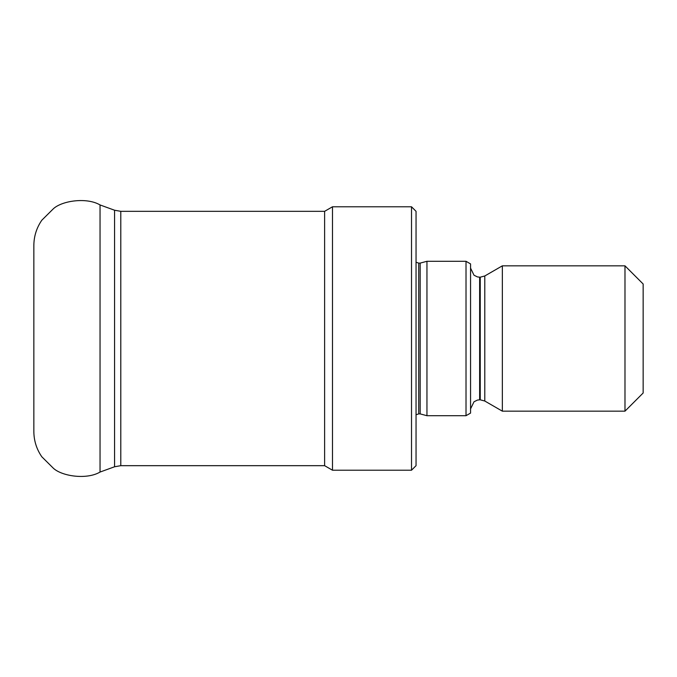 <?xml version="1.0" encoding="UTF-8"?>
<svg xmlns="http://www.w3.org/2000/svg" width="677" height="677" viewBox="0 0 677 677"><rect width="100%" height="100%" fill="white"/><g stroke="black" fill="none" stroke-linecap="round" stroke-linejoin="round"><path stroke-width="1.02" d="M324.613 338.5L324.613 211.326L332.483 206.781L332.483 470.219L324.613 465.674L324.613 338.5M100.044 338.5L100.044 204.945C87.054 197.227 62.733 200.51 53.61 208.524L41.813 220.22C36.6 227.794 33.943 236.171 33.85 245.362L33.85 431.638C33.943 440.829 36.6 449.206 41.813 456.78L53.61 468.476C62.733 476.49 87.054 479.773 100.044 472.055L100.044 338.5M624.981 411.167L643.15 393.007L643.15 283.993L624.981 265.833L502.351 265.833L502.351 411.167L624.981 411.167L624.981 265.833M466.013 415.712L470.557 413.088L470.557 263.912L466.013 261.288L426.95 261.288L426.95 415.712L466.013 415.712L466.013 261.288M426.95 415.712L420.172 413.892L420.172 263.108L426.95 261.288M411.514 206.781L411.514 470.219L416.05 465.674L416.05 211.326L411.514 206.781L332.483 206.781M324.613 465.674L120.794 465.674L120.794 211.326L324.613 211.326M120.794 465.674L114.574 466.766L114.574 210.234L120.794 211.326M484.791 275.971L480.247 277.181L480.247 399.819L484.791 401.029L484.791 275.971L502.351 265.833M480.247 399.819L479.638 399.819L479.638 277.181L477.446 276.918L474.018 275.234L470.557 268.1M420.172 413.892L418.724 413.892L418.724 263.108L416.05 262.236M114.574 210.234L100.044 204.945M114.574 466.766L100.044 472.055M484.791 401.029L502.351 411.167M480.247 277.181L479.638 277.181M479.638 399.819L477.446 400.082L474.018 401.766L470.557 408.9M420.172 263.108L418.724 263.108M418.724 413.892L416.05 414.764M411.514 470.219L332.483 470.219"/></g></svg>
